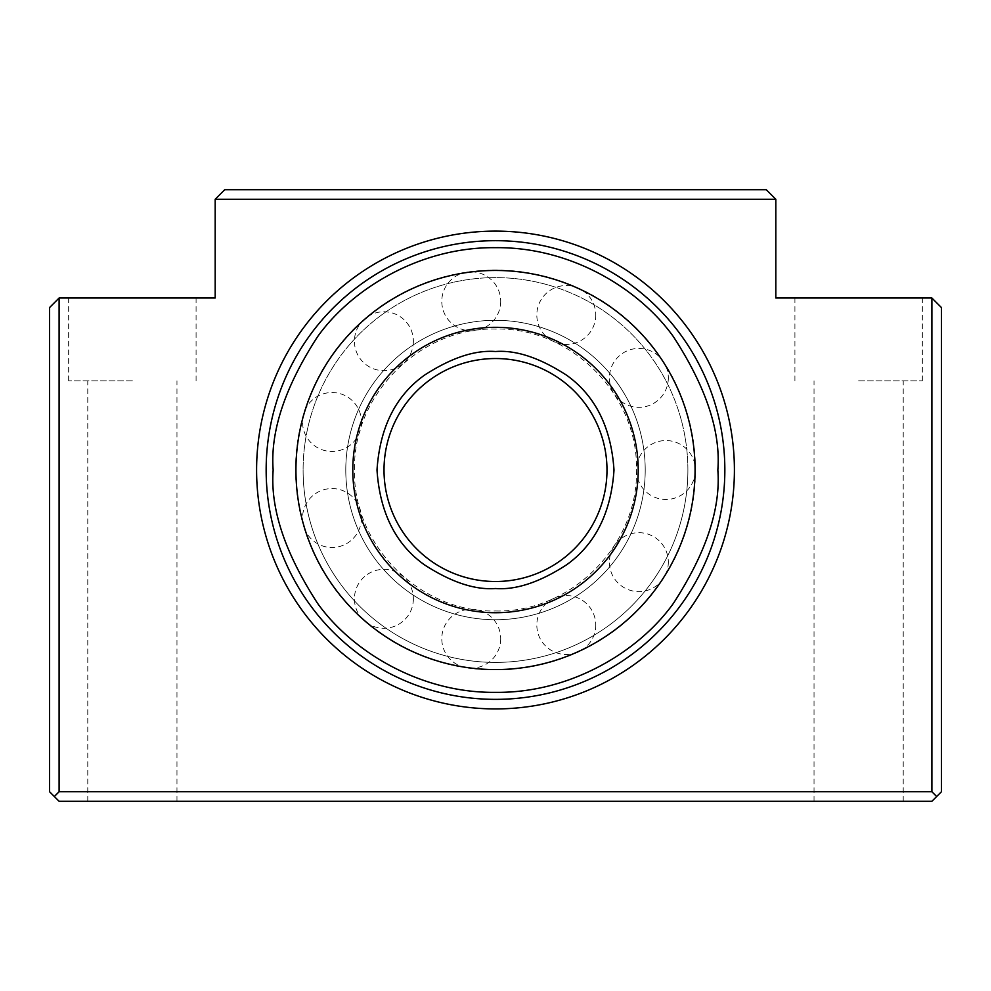 <?xml version="1.0" encoding="UTF-8"?>
<svg xmlns="http://www.w3.org/2000/svg" width="991" height="991" viewBox="0 0 991 991"><rect width="100%" height="100%" fill="white"/><g stroke="black" fill="none" stroke-linecap="round" stroke-linejoin="round"><path stroke-width="0.74" stroke-dasharray="4.96 3.72" d="M256.595 470.019A238.905 238.905 0 0 0 495.5 708.924A238.905 238.905 0 0 0 734.405 470.019A238.905 238.905 0 0 0 495.5 231.114A238.905 238.905 0 0 0 256.595 470.019M724.842 470.019A229.342 229.342 0 0 1 495.5 699.361A229.342 229.342 0 0 1 266.158 470.019A229.342 229.342 0 0 1 495.5 240.677A229.342 229.342 0 0 1 724.842 470.019A229.342 229.342 0 0 1 495.5 699.361A229.342 229.342 0 0 1 266.158 470.019A229.342 229.342 0 0 0 495.5 699.361A229.342 229.342 0 0 0 724.842 470.019A229.342 229.342 0 0 0 495.5 240.677A229.342 229.342 0 0 0 266.158 470.019A229.342 229.342 0 0 1 495.5 240.677A229.342 229.342 0 0 1 724.842 470.019A229.342 229.342 0 0 0 495.5 240.677A229.342 229.342 0 0 0 266.158 470.019A229.342 229.342 0 0 1 495.5 240.677A229.342 229.342 0 0 1 724.842 470.019M858.627 298.006L922.336 298.006L858.627 298.006M858.627 380.829L922.336 380.829L858.627 380.829M858.627 801.298L814.032 801.298L858.627 801.298M132.373 298.006L68.664 298.006L132.373 298.006M132.373 380.829L68.664 380.829L132.373 380.829M132.373 801.298L176.968 801.298L132.373 801.298M224.746 189.702L215.183 199.265L215.183 298.006L59.101 298.006L49.55 307.569L49.55 791.735L59.101 801.298L931.899 801.298L941.45 791.735L941.45 307.569L931.899 298.006L775.817 298.006L775.817 199.265L766.254 189.702L224.746 189.702M931.899 298.006L931.899 791.735L59.101 791.735L59.101 298.006M215.183 199.265L775.817 199.265M54.332 796.516L59.101 791.735M931.899 791.735L936.668 796.516M695.385 470.019A199.885 199.885 0 0 0 495.5 270.134A199.885 199.885 0 0 0 295.615 470.019A199.885 199.885 0 0 0 495.5 669.904A199.885 199.885 0 0 0 695.385 470.019A29.47 29.47 0 0 1 665.915 499.476A29.47 29.47 0 0 1 636.457 470.019A29.47 29.47 0 0 1 665.915 440.549A29.47 29.47 0 0 1 695.385 470.019M687.89 470.019A192.39 192.39 0 0 0 495.5 277.616A192.39 192.39 0 0 0 303.11 470.019A192.39 192.39 0 0 1 495.5 277.616A192.39 192.39 0 0 1 687.89 470.019A192.39 192.39 0 0 1 495.5 662.409A192.39 192.39 0 0 1 303.11 470.019A192.39 192.39 0 0 0 495.5 662.409A192.39 192.39 0 0 0 687.89 470.019A192.39 192.39 0 0 1 495.5 662.409A192.39 192.39 0 0 1 303.11 470.019A192.39 192.39 0 0 0 495.5 662.409A192.39 192.39 0 0 0 687.89 470.019A192.39 192.39 0 0 0 495.5 277.616A192.39 192.39 0 0 0 303.11 470.019A192.39 192.39 0 0 1 495.5 277.616A192.39 192.39 0 0 1 687.89 470.019M295.937 470.019A199.563 199.563 0 0 0 495.5 669.582A199.563 199.563 0 0 0 695.063 470.019A199.563 199.563 0 0 1 495.5 669.582A199.563 199.563 0 0 1 295.937 470.019A199.563 199.563 0 0 0 495.5 669.582A199.563 199.563 0 0 0 695.063 470.019A199.563 199.563 0 0 0 495.5 270.456A199.563 199.563 0 0 0 295.937 470.019A199.563 199.563 0 0 1 495.5 270.456A199.563 199.563 0 0 1 695.063 470.019A199.563 199.563 0 0 0 495.5 270.456A199.563 199.563 0 0 0 295.937 470.019A199.563 199.563 0 0 0 495.5 669.582A199.563 199.563 0 0 0 695.063 470.019A199.563 199.563 0 0 0 495.5 270.456A199.563 199.563 0 0 0 295.937 470.019A199.563 199.563 0 0 0 495.5 669.582A199.563 199.563 0 0 0 695.063 470.019A199.563 199.563 0 0 0 495.5 270.456A199.563 199.563 0 0 0 295.937 470.019A199.563 199.563 0 0 1 495.5 270.456A199.563 199.563 0 0 1 695.063 470.019A199.563 199.563 0 0 1 495.5 669.582A199.563 199.563 0 0 1 295.937 470.019A199.563 199.563 0 0 1 495.5 270.456A199.563 199.563 0 0 1 695.063 470.019A199.563 199.563 0 0 1 495.5 669.582A199.563 199.563 0 0 1 295.937 470.019M352.796 470.019A142.704 142.704 0 0 0 495.5 612.723A142.704 142.704 0 0 0 638.204 470.019A142.704 142.704 0 0 1 495.5 612.723A142.704 142.704 0 0 1 352.796 470.019A142.704 142.704 0 0 1 495.5 327.315A142.704 142.704 0 0 1 638.204 470.019A142.704 142.704 0 0 0 495.5 327.315A142.704 142.704 0 0 0 352.796 470.019A142.704 142.704 0 0 1 495.5 327.315A142.704 142.704 0 0 1 638.204 470.019A142.704 142.704 0 0 0 495.5 327.315A142.704 142.704 0 0 0 352.796 470.019A142.704 142.704 0 0 0 495.5 612.723A142.704 142.704 0 0 0 638.204 470.019A142.704 142.704 0 0 1 495.5 612.723A142.704 142.704 0 0 1 352.796 470.019M495.5 358.531A111.487 111.487 0 0 0 384.012 470.019A111.487 111.487 0 0 0 495.5 581.506A111.487 111.487 0 0 0 606.987 470.019A111.487 111.487 0 0 0 495.5 358.531A111.487 111.487 0 0 1 606.987 470.019A111.487 111.487 0 0 1 495.5 581.506M495.5 619.734A149.715 149.715 0 0 0 645.215 470.019A149.715 149.715 0 0 0 495.5 320.304A149.715 149.715 0 0 1 645.215 470.019A149.715 149.715 0 0 1 495.5 619.734A149.715 149.715 0 0 0 645.215 470.019A149.715 149.715 0 0 0 495.5 320.304A149.715 149.715 0 0 1 645.215 470.019A149.715 149.715 0 0 1 495.5 619.734A149.715 149.715 0 0 1 345.785 470.019A149.715 149.715 0 0 1 495.5 320.304A149.715 149.715 0 0 0 345.785 470.019A149.715 149.715 0 0 0 495.5 619.734A149.715 149.715 0 0 1 345.785 470.019A149.715 149.715 0 0 1 495.5 320.304A149.715 149.715 0 0 0 345.785 470.019A149.715 149.715 0 0 0 495.5 619.734M495.5 327.315A142.704 142.704 0 0 1 638.204 470.019A142.704 142.704 0 0 1 495.5 612.723A142.704 142.704 0 0 0 638.204 470.019A142.704 142.704 0 0 0 495.5 327.315A142.704 142.704 0 0 1 638.204 470.019A142.704 142.704 0 0 1 495.5 612.723A142.704 142.704 0 0 1 352.796 470.019A142.704 142.704 0 0 1 495.5 327.315A142.704 142.704 0 0 0 352.796 470.019A142.704 142.704 0 0 0 495.5 612.723A142.704 142.704 0 0 1 352.796 470.019A142.704 142.704 0 0 1 495.5 327.315M668.33 377.881A29.47 29.47 0 0 1 638.861 407.351A29.47 29.47 0 0 1 609.403 377.881A29.47 29.47 0 0 1 638.861 348.423A29.47 29.47 0 0 1 668.33 377.881M595.752 315.002A29.47 29.47 0 0 1 566.295 344.459A29.47 29.47 0 0 1 536.825 315.002A29.47 29.47 0 0 1 566.295 285.532A29.47 29.47 0 0 1 595.752 315.002M500.715 301.338A29.47 29.47 0 0 1 471.245 330.796A29.47 29.47 0 0 1 441.788 301.338A29.47 29.47 0 0 1 471.245 271.868A29.47 29.47 0 0 1 500.715 301.338M413.371 341.226A29.47 29.47 0 0 1 383.901 370.684A29.47 29.47 0 0 1 354.431 341.226A29.47 29.47 0 0 1 383.901 311.756A29.47 29.47 0 0 1 413.371 341.226M361.455 422.005A29.47 29.47 0 0 1 331.985 451.475A29.47 29.47 0 0 1 302.528 422.005A29.47 29.47 0 0 1 331.985 392.535A29.47 29.47 0 0 1 361.455 422.005M361.455 518.033A29.47 29.47 0 0 1 331.985 547.49A29.47 29.47 0 0 1 302.528 518.033A29.47 29.47 0 0 1 331.985 488.563A29.47 29.47 0 0 1 361.455 518.033M413.371 598.812A29.47 29.47 0 0 1 383.901 628.269A29.47 29.47 0 0 1 354.431 598.812A29.47 29.47 0 0 1 383.901 569.342A29.47 29.47 0 0 1 413.371 598.812M500.715 638.7A29.47 29.47 0 0 1 471.245 668.169A29.47 29.47 0 0 1 441.788 638.7A29.47 29.47 0 0 1 471.245 609.23A29.47 29.47 0 0 1 500.715 638.7M595.752 625.036A29.47 29.47 0 0 1 566.295 654.494A29.47 29.47 0 0 1 536.825 625.036A29.47 29.47 0 0 1 566.295 595.566A29.47 29.47 0 0 1 595.752 625.036M668.33 562.157A29.47 29.47 0 0 1 638.861 591.615A29.47 29.47 0 0 1 609.403 562.157A29.47 29.47 0 0 1 638.861 532.687A29.47 29.47 0 0 1 668.33 562.157M273.157 470.019C270.196 508.668 285.012 553.127 317.628 603.42C351.743 651.174 420.023 693.242 495.5 692.35C570.977 693.242 639.257 651.174 673.372 603.42C705.988 553.127 720.804 508.668 717.843 470.019C720.804 431.37 705.988 386.899 673.372 336.618C639.257 288.864 570.977 246.796 495.5 247.676C420.023 246.796 351.743 288.864 317.628 336.618C285.012 386.899 270.196 431.37 273.157 470.019M495.5 588.518C474.9 590.091 451.202 582.2 424.408 564.808C395.644 544.232 379.85 512.632 377.001 470.019C379.85 427.394 395.644 395.793 424.408 375.217C451.202 357.838 474.9 349.934 495.5 351.52C516.1 349.934 539.798 357.838 566.592 375.217C595.356 395.793 611.15 427.394 613.999 470.019C611.15 512.632 595.356 544.232 566.592 564.808C539.798 582.2 516.1 590.091 495.5 588.518M794.918 380.829L794.918 298.006M814.032 801.298L814.032 380.829M68.664 380.829L68.664 298.006M87.778 801.298L87.778 380.829M176.968 801.298L176.968 380.829M196.082 380.829L196.082 298.006M903.222 801.298L903.222 380.829M922.336 380.829L922.336 298.006M495.5 610.964C570.804 612.909 638.39 545.335 636.457 470.019C638.39 394.703 570.816 327.117 495.5 329.062C420.184 327.117 352.61 394.703 354.543 470.019C352.61 545.335 420.196 612.909 495.5 610.964"/><path stroke-width="1.49" d="M734.405 470.019A238.905 238.905 0 0 1 495.5 708.924A238.905 238.905 0 0 1 256.595 470.019A238.905 238.905 0 0 1 495.5 231.114A238.905 238.905 0 0 1 734.405 470.019M266.158 470.019A229.342 229.342 0 0 0 495.5 699.361A229.342 229.342 0 0 0 724.842 470.019A229.342 229.342 0 0 0 495.5 240.677A229.342 229.342 0 0 0 266.158 470.019M215.183 199.265L224.746 189.702L766.254 189.702L775.817 199.265L215.183 199.265L215.183 298.006L59.101 298.006L59.101 791.735L931.899 791.735L931.899 298.006L775.817 298.006L775.817 199.265M931.899 298.006L941.45 307.569L941.45 791.735L931.899 801.298L59.101 801.298L49.55 791.735L49.55 307.569L59.101 298.006M59.101 791.735L54.332 796.516M936.668 796.516L931.899 791.735M695.063 470.019A199.563 199.563 0 0 1 495.5 669.582A199.563 199.563 0 0 1 295.937 470.019A199.563 199.563 0 0 1 495.5 270.456A199.563 199.563 0 0 1 695.063 470.019M495.5 581.506A111.487 111.487 0 0 1 384.012 470.019A111.487 111.487 0 0 1 495.5 358.531A111.487 111.487 0 0 1 606.987 470.019A111.487 111.487 0 0 1 495.5 581.506A111.487 111.487 0 0 0 606.987 470.019A111.487 111.487 0 0 0 495.5 358.531M495.5 612.723A142.704 142.704 0 0 0 638.204 470.019A142.704 142.704 0 0 0 495.5 327.315A142.704 142.704 0 0 0 352.796 470.019A142.704 142.704 0 0 0 495.5 612.723M717.843 470.019C720.804 508.668 705.988 553.127 673.372 603.42C639.257 651.174 570.977 693.242 495.5 692.35C420.023 693.242 351.743 651.174 317.628 603.42C285.012 553.127 270.196 508.668 273.157 470.019C270.196 431.37 285.012 386.899 317.628 336.618C351.743 288.864 420.023 246.796 495.5 247.676C570.977 246.796 639.257 288.864 673.372 336.618C705.988 386.899 720.804 431.37 717.843 470.019M495.5 351.52C474.9 349.934 451.202 357.838 424.408 375.217C395.644 395.793 379.85 427.394 377.001 470.019C379.85 512.632 395.644 544.232 424.408 564.808C451.202 582.2 474.9 590.091 495.5 588.518C516.1 590.091 539.798 582.2 566.592 564.808C595.356 544.232 611.15 512.632 613.999 470.019C611.15 427.394 595.356 395.793 566.592 375.217C539.798 357.838 516.1 349.934 495.5 351.52"/></g></svg>

